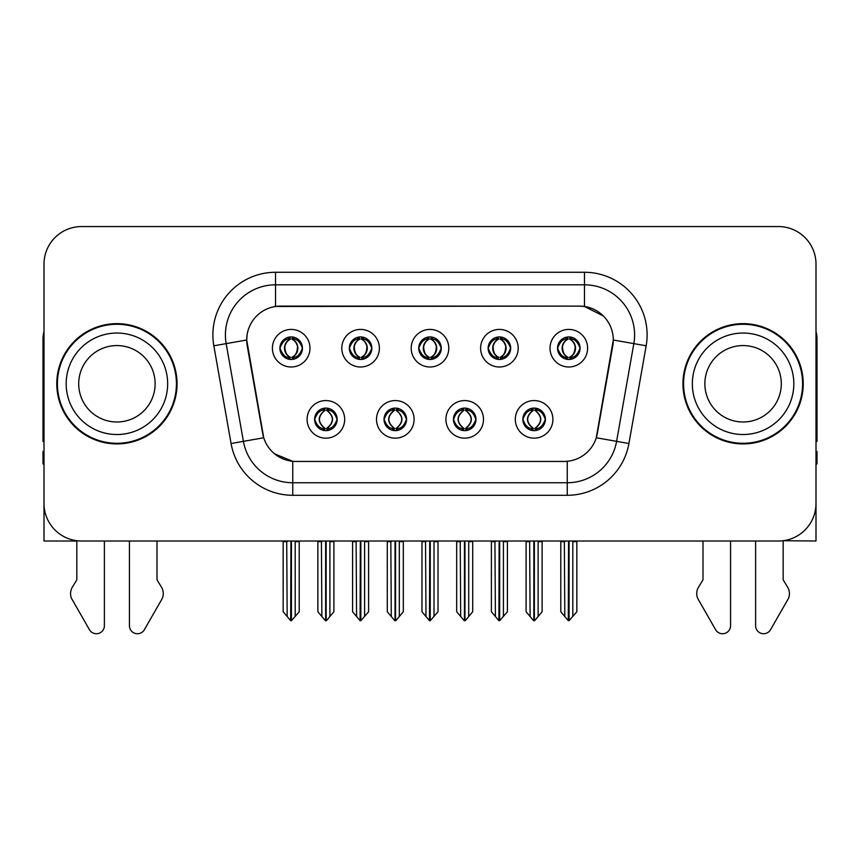 <?xml version="1.0" encoding="UTF-8"?>
<svg xmlns="http://www.w3.org/2000/svg" width="860" height="860" viewBox="0 0 860 860"><rect width="100%" height="100%" fill="white"/><g stroke="black" fill="none" stroke-linecap="round" stroke-linejoin="round"><path stroke-width="1.29" d="M418.723 348.203A11.277 11.277 0 0 0 430 359.48A11.277 11.277 0 0 0 441.277 348.203A11.277 11.277 0 0 0 430 336.926A11.277 11.277 0 0 0 418.723 348.203L418.831 348.203C421.163 354.503 424.087 357.534 427.613 357.308L426.85 359.029M411.209 348.203A18.791 18.791 0 0 0 430 366.994A18.791 18.791 0 0 0 448.791 348.203A18.791 18.791 0 0 0 430 329.412A18.791 18.791 0 0 0 411.209 348.203M453.424 419.358A11.277 11.277 0 0 0 464.701 430.634A11.277 11.277 0 0 0 475.978 419.358A11.277 11.277 0 0 0 464.701 408.091A11.277 11.277 0 0 0 453.424 419.358L453.532 419.358C455.671 425.431 458.595 428.473 462.325 428.473L463.658 428.473C456.198 422.4 456.198 416.326 463.658 410.252L462.325 410.252C458.67 410.177 455.736 413.219 453.532 419.358M445.91 419.358A18.791 18.791 0 0 0 464.701 438.159A18.791 18.791 0 0 0 483.492 419.358A18.791 18.791 0 0 0 464.701 400.566A18.791 18.791 0 0 0 445.91 419.358M488.136 348.203A11.277 11.277 0 0 0 499.402 359.48A11.277 11.277 0 0 0 510.679 348.203A11.277 11.277 0 0 0 499.402 336.926A11.277 11.277 0 0 0 488.136 348.203L488.233 348.203C490.576 354.503 493.5 357.534 497.015 357.308L496.252 359.029M480.611 348.203A18.791 18.791 0 0 0 499.402 366.994A18.791 18.791 0 0 0 518.204 348.203A18.791 18.791 0 0 0 499.402 329.412A18.791 18.791 0 0 0 480.611 348.203M557.538 348.203A11.277 11.277 0 0 0 568.815 359.48A11.277 11.277 0 0 0 580.091 348.203A11.277 11.277 0 0 0 568.815 336.926A11.277 11.277 0 0 0 557.538 348.203L557.645 348.203C559.978 354.503 562.902 357.534 566.428 357.308L565.665 359.029M550.024 348.203A18.791 18.791 0 0 0 568.815 366.994A18.791 18.791 0 0 0 587.606 348.203A18.791 18.791 0 0 0 568.815 329.412A18.791 18.791 0 0 0 550.024 348.203M349.321 348.203A11.277 11.277 0 0 0 360.598 359.48A11.277 11.277 0 0 0 371.864 348.203A11.277 11.277 0 0 0 360.598 336.926A11.277 11.277 0 0 0 349.321 348.203L349.418 348.203C351.762 354.503 354.685 357.534 358.212 357.308L357.438 359.029M341.796 348.203A18.791 18.791 0 0 0 360.598 366.994A18.791 18.791 0 0 0 379.389 348.203A18.791 18.791 0 0 0 360.598 329.412A18.791 18.791 0 0 0 341.796 348.203M279.909 348.203A11.277 11.277 0 0 0 291.185 359.48A11.277 11.277 0 0 0 302.462 348.203A11.277 11.277 0 0 0 291.185 336.926A11.277 11.277 0 0 0 279.909 348.203L280.016 348.203C282.349 354.503 285.273 357.534 288.799 357.308L288.036 359.029M272.394 348.203A18.791 18.791 0 0 0 291.185 366.994A18.791 18.791 0 0 0 309.976 348.203A18.791 18.791 0 0 0 291.185 329.412A18.791 18.791 0 0 0 272.394 348.203M314.61 419.358A11.277 11.277 0 0 0 325.886 430.634A11.277 11.277 0 0 0 337.163 419.358A11.277 11.277 0 0 0 325.886 408.091A11.277 11.277 0 0 0 314.61 419.358L314.717 419.358C316.856 425.431 319.78 428.473 323.51 428.473L324.844 428.473C317.383 422.4 317.383 416.326 324.844 410.252L323.51 410.252C319.856 410.177 316.921 413.219 314.717 419.358M307.095 419.358A18.791 18.791 0 0 0 325.886 438.159A18.791 18.791 0 0 0 344.677 419.358A18.791 18.791 0 0 0 325.886 400.566A18.791 18.791 0 0 0 307.095 419.358M384.022 419.358A11.277 11.277 0 0 0 395.299 430.634A11.277 11.277 0 0 0 406.576 419.358A11.277 11.277 0 0 0 395.299 408.091A11.277 11.277 0 0 0 384.022 419.358L384.13 419.358C386.258 425.431 389.193 428.473 392.912 428.473L394.245 428.473C386.785 422.4 386.785 416.326 394.245 410.252L392.912 410.252C389.257 410.177 386.333 413.219 384.13 419.358M376.508 419.358A18.791 18.791 0 0 0 395.299 438.159A18.791 18.791 0 0 0 414.09 419.358A18.791 18.791 0 0 0 395.299 400.566A18.791 18.791 0 0 0 376.508 419.358M522.837 419.358A11.277 11.277 0 0 0 534.114 430.634A11.277 11.277 0 0 0 545.39 419.358A11.277 11.277 0 0 0 534.114 408.091A11.277 11.277 0 0 0 522.837 419.358L522.934 419.358C525.073 425.431 528.008 428.473 531.727 428.473L533.06 428.473C525.6 422.4 525.6 416.326 533.06 410.252L531.727 410.252C528.072 410.177 525.137 413.219 522.934 419.358M515.323 419.358A18.791 18.791 0 0 0 534.114 438.159A18.791 18.791 0 0 0 552.905 419.358A18.791 18.791 0 0 0 534.114 400.566A18.791 18.791 0 0 0 515.323 419.358M246.712 339.937A33.83 33.83 0 0 0 247.228 345.806L262.687 433.504A33.83 33.83 0 0 0 296.001 461.454L563.999 461.454A33.83 33.83 0 0 0 597.313 433.504L612.771 345.806A33.83 33.83 0 0 0 579.468 306.106L280.532 306.106A33.83 33.83 0 0 0 246.712 339.937L247.089 334.916M783.17 540.714L816 541.015L816 264.138A37.582 37.582 0 0 0 778.408 226.556L81.593 226.556A37.582 37.582 0 0 0 44 264.138L44 541.015L76.83 541.015L76.83 579.791L72.38 587.143A12.524 12.524 0 0 0 71.466 598.302L89.462 629.724A7.998 7.998 0 0 0 104.393 625.725L104.393 541.015L129.441 541.015L129.441 625.725A7.998 7.998 0 0 0 144.373 629.724L162.368 598.302A12.524 12.524 0 0 0 161.454 587.143L157.004 579.791L157.004 541.015M702.996 541.015L702.996 579.791L698.546 587.143A12.524 12.524 0 0 0 697.632 598.302L715.628 629.724A7.998 7.998 0 0 0 730.559 625.725L730.559 541.015L755.607 541.015L755.607 625.725A7.998 7.998 0 0 0 770.538 629.724L788.534 598.302A12.524 12.524 0 0 0 787.62 587.143L783.17 579.791L783.17 541.015M56.782 383.786A60.135 60.135 0 0 0 116.917 443.921A60.135 60.135 0 0 0 177.052 383.786A60.135 60.135 0 0 0 116.917 323.65A60.135 60.135 0 0 0 56.782 383.786M682.947 383.786A60.135 60.135 0 0 0 743.083 443.921A60.135 60.135 0 0 0 803.218 383.786A60.135 60.135 0 0 0 743.083 323.65A60.135 60.135 0 0 0 682.947 383.786M275.522 272.276L584.478 272.276A62.64 62.64 0 0 1 646.161 345.795L628.929 443.523A62.64 62.64 0 0 1 567.245 495.285L292.755 495.285A62.64 62.64 0 0 1 231.071 443.523L213.839 345.795A62.64 62.64 0 0 1 275.522 272.276L275.522 284.81L584.478 284.81A50.116 50.116 0 0 1 633.831 343.624L616.599 441.341A50.116 50.116 0 0 1 567.245 482.75L292.755 482.75A50.116 50.116 0 0 1 243.401 441.341L226.169 343.624A50.116 50.116 0 0 1 275.522 284.81L275.522 306.483L579.468 306.106L584.478 306.483L603.376 316.007M563.999 461.454L296.001 461.454M292.755 495.285L292.755 461.304L274.705 453.908M646.161 345.795L613.288 340.001L596.27 437.762L628.929 443.523M231.071 443.523L263.73 437.762L246.712 340.001L226.169 343.624A50.116 50.116 0 0 1 225.417 334.916M597.313 433.504L597.109 434.569M262.891 434.569L262.687 433.504M778.408 226.556L81.593 226.556M44 264.138L44 503.423A37.582 37.582 0 0 0 81.593 541.015L778.408 541.015A37.582 37.582 0 0 0 816 503.423L816 264.138M536.049 430.473L535.156 428.473L536.49 428.473C540.144 428.549 543.079 425.506 545.283 419.347C543.133 413.284 540.198 410.252 536.49 410.252L537.263 408.532M536.049 408.253L535.156 410.252L536.49 410.252M533.437 428.473L533.437 428.473C525.783 422.4 525.783 416.326 533.437 410.252L533.437 410.252M535.156 410.252L535.156 410.252C542.617 416.326 542.617 422.4 535.156 428.473L534.791 428.473C542.445 422.4 542.445 416.326 534.791 410.252M529.642 541.015L530.104 616.523L533.598 620.694L534.619 620.694L542.133 611.75L542.133 541.639L538.123 541.639L538.123 616.523M534.361 541.015L534.361 620.694M538.586 541.015L538.123 541.639M542.133 541.015L542.133 541.639M533.856 620.694L533.856 541.015M526.094 541.015L526.094 611.75L530.104 616.523M530.104 541.639L526.094 541.639M564.343 541.015L564.805 616.523L568.299 620.694L568.567 541.015M569.062 541.015L569.062 620.694L576.834 611.75L576.834 541.639L572.824 541.639L573.287 541.015M560.795 541.015L560.795 611.75L564.805 616.523M564.805 541.639L560.795 541.639M572.824 616.523L572.824 541.639M576.834 541.015L576.834 541.639M566.869 359.308L567.761 357.308L566.428 357.308M566.869 337.098L567.761 339.098L566.428 339.098C562.795 339.034 559.871 342.065 557.645 348.203M580.091 348.203L579.984 348.203C577.812 342.14 574.888 339.098 571.201 339.098L569.868 339.098C573.448 341.012 575.34 344.043 575.555 348.203C575.34 352.353 573.448 355.395 569.868 357.308L571.201 357.308L571.964 359.029M579.984 348.203C577.726 354.385 574.803 357.427 571.201 357.308M567.761 357.308L568.137 357.308C564.461 355.395 562.515 352.353 562.3 348.203C562.515 344.043 564.461 341.012 568.137 339.098C565.471 340.173 563.579 342.645 562.462 346.505C562.773 352.6 564.665 356.19 568.137 357.308L567.761 357.308C564.182 355.395 562.289 352.353 562.074 348.203C562.289 344.043 564.182 341.012 567.761 339.098L567.761 339.098M569.492 357.308C573.168 355.395 575.114 352.353 575.329 348.203C575.114 344.043 573.168 341.012 569.492 339.098L569.492 339.098C572.158 340.173 574.05 342.645 575.168 346.505C574.856 352.6 572.964 356.19 569.481 357.308L570.427 359.362M466.647 430.473L465.754 428.473L467.087 428.473C470.742 428.549 473.677 425.506 475.87 419.347C473.72 413.284 470.796 410.252 467.087 410.252L467.851 408.532M466.647 408.253L465.754 410.252L467.087 410.252M464.024 428.473L464.024 428.473C456.112 422.4 456.112 416.326 464.034 410.252C456.37 416.326 456.37 422.4 464.024 428.473L463.099 430.527M463.658 410.252L462.766 408.253M465.754 410.252L465.754 410.252C473.215 416.326 473.215 422.4 465.754 428.473L465.378 428.473C473.032 422.4 473.032 416.326 465.378 410.252L466.313 408.199M465.754 428.473L465.378 428.473C473.301 422.4 473.301 416.326 465.367 410.252M460.229 541.015L460.691 616.523L464.185 620.694L465.217 620.694L472.721 611.75L472.721 541.639L468.711 541.639L468.711 616.523M464.959 541.015L464.959 620.694M469.173 541.015L468.711 541.639M472.721 541.015L472.721 541.639M464.454 620.694L464.454 541.015M456.681 541.015L456.681 611.75L460.691 616.523M460.691 541.639L456.681 541.639M397.234 430.473L396.342 428.473L397.675 428.473C401.34 428.549 404.264 425.506 406.468 419.347C404.318 413.284 401.394 410.252 397.675 410.252L398.449 408.532M397.234 408.253L396.342 410.252L397.675 410.252M394.622 428.473L394.622 428.473C386.699 422.4 386.699 416.326 394.632 410.252C386.968 416.326 386.968 422.4 394.622 428.473L393.687 430.527M394.245 410.252L393.353 408.253M396.342 410.252L396.342 410.252C403.802 416.326 403.802 422.4 396.342 428.473L395.976 428.473C403.63 422.4 403.63 416.326 395.976 410.252L396.901 408.199M396.342 428.473L395.976 428.473C403.888 422.4 403.888 416.326 395.965 410.252M390.827 541.015L391.289 616.523L394.783 620.694L395.815 620.694L403.318 611.75L403.318 541.639L399.309 541.639L399.309 616.523M395.546 541.015L395.546 620.694M399.771 541.015L399.309 541.639M403.318 541.015L403.318 541.639M395.041 620.694L395.041 541.015M387.279 541.015L387.279 611.75L391.289 616.523M391.289 541.639L387.279 541.639M327.832 430.473L326.94 428.473L328.273 428.473C331.928 428.549 334.863 425.506 337.066 419.347C334.916 413.284 331.981 410.252 328.273 410.252L329.036 408.532M327.832 408.253L326.94 410.252L328.273 410.252M325.209 428.473L325.209 428.473C317.555 422.4 317.555 416.326 325.209 410.252L325.209 410.252M326.94 410.252L326.94 410.252C334.4 416.326 334.4 422.4 326.94 428.473L326.563 428.473C334.217 422.4 334.217 416.326 326.563 410.252M321.414 541.015L321.877 616.523L325.381 620.694L326.402 620.694L333.906 611.75L333.906 541.639L329.896 541.639L329.896 616.523M326.144 541.015L326.144 620.694M330.358 541.015L329.896 541.639M333.906 541.015L333.906 541.639M325.639 620.694L325.639 541.015M317.867 541.015L317.867 611.75L321.877 616.523M321.877 541.639L317.867 541.639M494.93 541.015L495.403 616.523L498.897 620.694L499.155 541.015M499.66 541.015L499.66 620.694L507.421 611.75L507.421 541.639L503.412 541.639L503.885 541.015M491.393 541.015L491.393 611.75L495.403 616.523M495.403 541.639L491.393 541.639M503.412 616.523L503.412 541.639M507.421 541.015L507.421 541.639M497.467 359.308L498.359 357.308L497.015 357.308M497.467 337.098L498.359 339.098L497.015 339.098C493.393 339.034 490.458 342.065 488.233 348.203M510.679 348.203L510.582 348.203C508.41 342.14 505.476 339.098 501.788 339.098L500.456 339.098C504.035 341.012 505.938 344.043 506.142 348.203C505.938 352.353 504.035 355.395 500.456 357.308L501.788 357.308L502.562 359.029M510.582 348.203C508.325 354.385 505.39 357.427 501.788 357.308M498.359 357.308L498.725 357.308C495.048 355.395 493.113 352.353 492.887 348.203C493.113 344.043 495.048 341.012 498.725 339.098C496.059 340.173 494.167 342.645 493.06 346.505C493.371 352.6 495.263 356.19 498.736 357.308L498.359 357.308C494.779 355.395 492.877 352.353 492.673 348.203C492.877 344.043 494.779 341.012 498.359 339.098L498.359 339.098M500.09 357.308C503.756 355.395 505.702 352.353 505.916 348.203C505.702 344.043 503.756 341.012 500.09 339.098L500.09 339.098C502.745 340.173 504.648 342.645 505.755 346.505C505.443 352.6 503.551 356.19 500.079 357.308L501.014 359.362M425.528 541.015L425.99 616.523L429.484 620.694L429.753 541.015M430.247 541.015L430.247 620.694L438.019 611.75L438.019 541.639L434.01 541.639L434.472 541.015M421.981 541.015L421.981 611.75L425.99 616.523M425.99 541.639L421.981 541.639M434.01 616.523L434.01 541.639M438.019 541.015L438.019 541.639M428.054 359.308L428.946 357.308L427.613 357.308M428.054 337.098L428.946 339.098L427.613 339.098C423.98 339.034 421.056 342.065 418.831 348.203M441.277 348.203L441.169 348.203C438.998 342.14 436.074 339.098 432.387 339.098L431.053 339.098C434.633 341.012 436.525 344.043 436.74 348.203C436.525 352.353 434.633 355.395 431.053 357.308L432.387 357.308L433.15 359.029M441.169 348.203C438.912 354.385 435.988 357.427 432.387 357.308M428.946 339.098C425.367 341.012 423.475 344.043 423.26 348.203C423.475 352.353 425.367 355.395 428.946 357.308L429.323 357.308C425.646 355.395 423.7 352.353 423.486 348.203C423.7 344.043 425.646 341.012 429.323 339.098L429.323 339.098M430.677 339.098L430.677 339.098C434.354 341.012 436.3 344.043 436.514 348.203C436.3 352.353 434.354 355.395 430.677 357.308L430.677 357.308M356.115 541.015L356.588 616.523L360.082 620.694L360.34 541.015M360.845 541.015L360.845 620.694L368.607 611.75L368.607 541.639L364.597 541.639L365.07 541.015M352.579 541.015L352.579 611.75L356.588 616.523M356.588 541.639L352.579 541.639M364.597 616.523L364.597 541.639M368.607 541.015L368.607 541.639M358.652 359.308L359.544 357.308L358.212 357.308M358.652 337.098L359.544 339.098L358.212 339.098C354.578 339.034 351.643 342.065 349.418 348.203M371.864 348.203L371.767 348.203C369.596 342.14 366.661 339.098 362.985 339.098L361.641 339.098C365.221 341.012 367.123 344.043 367.327 348.203C367.123 352.353 365.221 355.395 361.641 357.308L362.985 357.308L363.748 359.029M371.767 348.203C369.51 354.385 366.575 357.427 362.985 357.308M359.544 357.308L359.91 357.308C356.244 355.395 354.298 352.353 354.083 348.203C354.298 344.043 356.244 341.012 359.91 339.098C357.255 340.173 355.352 342.645 354.245 346.505C354.556 352.6 356.448 356.19 359.921 357.308L359.544 357.308C355.965 355.395 354.062 352.353 353.858 348.203C354.062 344.043 355.965 341.012 359.544 339.098L359.544 339.098M361.275 357.308C364.952 355.395 366.887 352.353 367.113 348.203C366.887 344.043 364.952 341.012 361.275 339.098L361.275 339.098C363.941 340.173 365.833 342.645 366.94 346.505C366.629 352.6 364.737 356.19 361.264 357.308L362.2 359.362M286.713 541.015L287.175 616.523L290.669 620.694L290.938 541.015M291.433 541.015L291.433 620.694L299.205 611.75L299.205 541.639L295.195 541.639L295.657 541.015M283.166 541.015L283.166 611.75L287.175 616.523M287.175 541.639L283.166 541.639M295.195 616.523L295.195 541.639M299.205 541.015L299.205 541.639M289.239 359.308L290.132 357.308L288.799 357.308M289.239 337.098L290.132 339.098L288.799 339.098C285.165 339.034 282.241 342.065 280.016 348.203M302.462 348.203L302.354 348.203C300.183 342.14 297.259 339.098 293.572 339.098L292.239 339.098C295.818 341.012 297.71 344.043 297.925 348.203C297.71 352.353 295.818 355.395 292.239 357.308L293.572 357.308L294.335 359.029M302.354 348.203C300.097 354.385 297.173 357.427 293.572 357.308M290.132 357.308L290.508 357.308C286.832 355.395 284.886 352.353 284.671 348.203C284.886 344.043 286.832 341.012 290.508 339.098C287.842 340.173 285.95 342.645 284.832 346.505C285.144 352.6 287.036 356.19 290.519 357.308L290.132 357.308C286.552 355.395 284.66 352.353 284.445 348.203C284.66 344.043 286.552 341.012 290.132 339.098L290.132 339.098M291.863 357.308C295.539 355.395 297.485 352.353 297.7 348.203C297.485 344.043 295.539 341.012 291.863 339.098L291.863 339.098C294.529 340.173 296.421 342.645 297.538 346.505C297.227 352.6 295.335 356.19 291.863 357.308L292.798 359.362M44 331.659A25.058 25.058 0 0 0 43 338.679L43 441.416A25.058 25.058 0 0 1 44 441.352M44 463.959L43 463.959L43 451.435L44 451.435M816 331.659A25.058 25.058 0 0 1 817 338.679L817 441.416A25.058 25.058 0 0 0 816 441.352M816 451.435L817 451.435L817 463.959L816 463.959M155.133 383.786A38.216 38.216 0 0 0 116.917 345.569A38.216 38.216 0 0 0 78.701 383.786A38.216 38.216 0 0 0 116.917 421.991A38.216 38.216 0 0 0 155.133 383.786A38.216 38.216 0 0 1 116.917 421.991A38.216 38.216 0 0 1 78.701 383.786M57.405 383.786A59.512 59.512 0 0 1 116.917 324.274A59.512 59.512 0 0 1 176.429 383.786A59.512 59.512 0 0 1 116.917 443.287A59.512 59.512 0 0 1 57.405 383.786M781.299 383.786A38.216 38.216 0 0 0 743.083 345.569A38.216 38.216 0 0 0 704.867 383.786A38.216 38.216 0 0 0 743.083 421.991A38.216 38.216 0 0 0 781.299 383.786A38.216 38.216 0 0 1 743.083 421.991A38.216 38.216 0 0 1 704.867 383.786M683.571 383.786A59.512 59.512 0 0 1 743.083 324.274A59.512 59.512 0 0 1 802.595 383.786A59.512 59.512 0 0 1 743.083 443.287A59.512 59.512 0 0 1 683.571 383.786M584.478 272.276L584.478 306.483M567.245 461.304L567.245 495.285M213.839 345.795L226.169 343.624M531.727 428.473L530.964 430.193M532.168 430.473L533.06 428.473M531.727 410.252L530.964 408.532M532.168 408.253L533.06 410.252M536.49 428.473L537.263 430.193M566.428 339.098L565.665 337.378M571.201 339.098L571.964 337.378M570.76 337.098L569.868 339.098M570.76 359.308L569.868 357.308M462.325 428.473L461.551 430.193M462.766 430.473L463.658 428.473M462.325 410.252L461.551 408.532M467.087 428.473L467.851 430.193M392.912 428.473L392.149 430.193M393.353 430.473L394.245 428.473M392.912 410.252L392.149 408.532M397.675 428.473L398.449 430.193M323.51 428.473L322.737 430.193M323.951 430.473L324.844 428.473M323.51 410.252L322.737 408.532M323.951 408.253L324.844 410.252M328.273 428.473L329.036 430.193M497.015 339.098L496.252 337.378M501.788 339.098L502.562 337.378M501.348 337.098L500.456 339.098M501.348 359.308L500.456 357.308M427.613 339.098L426.85 337.378M432.387 339.098L433.15 337.378M431.946 337.098L431.053 339.098M431.946 359.308L431.053 357.308M358.212 339.098L357.438 337.378M362.985 339.098L363.748 337.378M362.533 337.098L361.641 339.098M362.533 359.308L361.641 357.308M288.799 339.098L288.036 337.378M293.572 339.098L294.335 337.378M293.131 337.098L292.239 339.098M293.131 359.308L292.239 357.308M66.177 383.786A50.74 50.74 0 0 1 116.917 333.046A50.74 50.74 0 0 1 167.657 383.786A50.74 50.74 0 0 1 116.917 434.526A50.74 50.74 0 0 1 66.177 383.786M692.343 383.786A50.74 50.74 0 0 1 743.083 333.046A50.74 50.74 0 0 1 793.823 383.786A50.74 50.74 0 0 1 743.083 434.526A50.74 50.74 0 0 1 692.343 383.786M532.501 430.527L533.447 428.473C525.514 422.4 525.514 416.326 533.447 410.252L532.501 408.199M535.715 408.199L534.78 410.252C542.703 416.326 542.703 422.4 534.78 428.473L535.715 430.527M567.202 359.362L568.137 357.308M567.202 337.045L568.137 339.098M570.427 337.045L569.481 339.098M463.099 408.199L464.034 410.252M466.313 430.527L465.367 428.473M393.687 408.199L394.632 410.252M396.901 430.527L395.965 428.473M324.285 430.527L325.22 428.473C317.297 422.4 317.297 416.326 325.22 410.252L324.285 408.199M327.499 408.199L326.553 410.252C334.486 416.326 334.486 422.4 326.553 428.473L327.499 430.527M497.8 359.362L498.736 357.308M497.8 337.045L498.736 339.098M501.014 337.045L500.079 339.098M428.387 359.362L429.333 357.308C425.85 356.19 423.958 352.6 423.647 346.505C424.765 342.645 426.657 340.173 429.333 339.098L428.387 337.045M431.612 337.045L430.666 339.098C433.343 340.173 435.235 342.645 436.353 346.505C436.041 352.6 434.149 356.19 430.666 357.308L431.612 359.362M358.986 359.362L359.921 357.308M358.986 337.045L359.921 339.098M362.2 337.045L361.264 339.098M289.573 359.362L290.519 357.308M289.573 337.045L290.519 339.098M292.798 337.045L291.863 339.098"/></g></svg>
